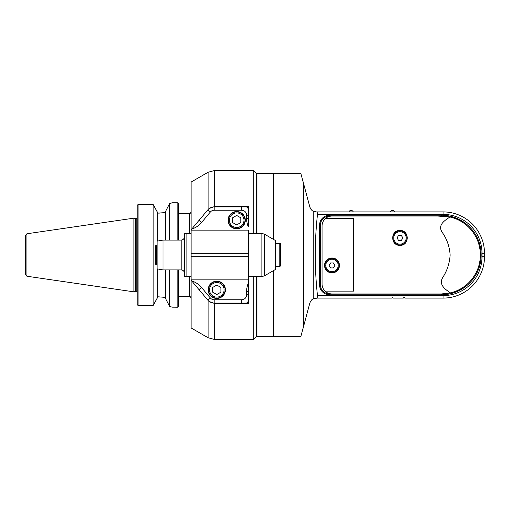 <?xml version="1.0" encoding="UTF-8"?>
<svg xmlns="http://www.w3.org/2000/svg" width="510" height="510" viewBox="0 0 510 510"><rect width="100%" height="100%" fill="white"/><g stroke="black" fill="none" stroke-linecap="round" stroke-linejoin="round"><path stroke-width="0.76" d="M273.481 270.619L273.481 336.555L256.906 336.555L256.906 276.548M256.906 233.452L256.906 173.445L273.481 173.445L273.481 239.381M273.481 336.224L300.945 336.224L309.844 303.01L303.648 326.151L303.648 183.849L300.945 173.776L273.481 173.776M312.726 210.891A6.63 6.63 0 0 0 316.251 211.899L313.255 211.185C312.037 210.84 310.902 209.438 309.844 206.99L303.648 183.849L309.844 206.99A6.63 6.63 0 0 0 311.495 209.891M316.398 298.101L316.251 298.101A6.63 6.63 0 0 0 312.375 299.344M309.844 303.01C310.934 300.524 312.069 299.128 313.255 298.815L317.137 298.101L317.481 295.615L443.056 295.615L443.056 298.101A41.444 41.444 0 0 0 484.5 256.657L484.5 253.342A41.444 41.444 0 0 0 443.056 211.899L316.512 211.899M443.056 298.101L404.934 298.101L404.105 297.273L403.276 298.101L393.331 298.101L392.502 297.273L391.674 298.101L317.137 298.101M317.481 295.615C314.523 268.541 314.523 241.459 317.481 214.385L317.137 211.899M443.056 295.615A38.958 38.958 0 0 0 482.014 256.657L482.014 253.342A38.958 38.958 0 0 0 443.056 214.385L317.481 214.385M319.566 284.835L319.566 225.165A9.945 9.945 0 0 1 329.511 215.214L441.399 215.214A39.786 39.786 0 0 1 481.185 255A39.786 39.786 0 0 1 441.399 294.786L329.511 294.786A9.945 9.945 0 0 1 319.566 284.835L320.395 284.835L320.395 225.165A9.116 9.116 0 0 1 329.511 216.042L331.997 216.042C329.332 216.119 327.089 216.999 325.259 218.675L353.545 218.675L353.545 291.14L325.068 291.14C326.904 292.925 329.211 293.862 331.997 293.958L441.399 293.958L331.997 293.958A9.945 9.945 0 0 1 322.052 284.006L322.052 225.994A9.945 9.945 0 0 1 331.997 216.042L441.399 216.042L331.997 216.042M441.399 294.786L441.399 293.958L450.457 292.887C467.734 289.138 480.567 272.461 480.356 255C480.567 237.341 467.46 220.537 449.916 216.986L437.669 216.042M441.813 216.042L441.813 216.049A38.958 38.958 0 0 1 480.299 252.928L480.35 254.503M480.312 253.087A38.958 38.958 0 0 1 480.312 256.912M480.35 255.497L480.299 257.072A38.958 38.958 0 0 1 441.813 293.951L441.813 293.958M449.916 216.986C444.733 220.53 437.172 225.018 442.342 232.528C446.996 239.222 449.59 246.738 450.139 255.064C449.571 263.275 447.136 270.708 442.827 277.37C438.345 284.669 445.287 289.406 450.457 292.887M399.961 245.386C390.226 245.641 390.373 230.067 399.961 230.469C409.549 230.067 409.696 245.641 399.961 245.386M339.456 265.442A7.459 7.459 0 0 1 328.268 271.9A7.459 7.459 0 0 1 328.268 258.984A7.459 7.459 0 0 1 339.456 265.442M331.997 293.958L329.511 293.958A9.116 9.116 0 0 1 320.395 284.835M324.953 265.442A7.044 7.044 0 0 0 335.523 271.543A7.044 7.044 0 0 0 335.523 259.341A7.044 7.044 0 0 0 324.953 265.442A7.044 7.044 0 0 0 335.523 271.543A7.044 7.044 0 0 0 335.523 259.341A7.044 7.044 0 0 0 324.953 265.442M333.432 262.956L330.563 262.956L329.128 265.442L330.563 267.928L333.432 267.928L334.866 265.442L333.432 262.956M397.111 244.819A7.459 7.459 0 0 0 402.804 244.819M406.84 235.04A7.459 7.459 0 0 0 405.182 232.598M392.917 237.928A7.044 7.044 0 0 0 403.48 244.029A7.044 7.044 0 0 0 403.48 231.827A7.044 7.044 0 0 0 392.917 237.928A7.044 7.044 0 0 0 403.48 244.029A7.044 7.044 0 0 0 403.48 231.827A7.044 7.044 0 0 0 392.917 237.928M401.395 235.441L398.527 235.441L397.092 237.928L398.527 240.414L401.395 240.414L402.83 237.928L401.395 235.441M348.987 211.899L353.13 211.899M348.987 211.688A2.321 2.321 0 0 1 353.13 211.688M390.43 211.899L394.574 211.899M390.43 211.688A2.321 2.321 0 0 1 394.574 211.688M210.349 297.98L207.812 300.109L191.683 280.895A21.547 21.547 0 0 1 201.609 287.563L210.349 297.98A4.972 4.972 0 0 0 214.162 299.759L241.657 299.759L241.657 303.074L246.63 303.074L248.287 301.416L248.287 294.786L248.287 303.552L214.748 303.552L209.476 301.62M209.476 208.38L214.748 206.448L248.287 206.448L248.287 215.214L248.287 208.584L246.63 206.926L214.162 206.926A8.287 8.287 0 0 0 207.812 209.891L191.295 229.576A0.829 0.829 0 0 0 191.097 230.106L191.097 182.064L208.118 172.24L208.118 209.54M207.449 210.324L196.987 222.787M196.987 287.213L207.449 299.676M214.748 206.448L214.748 170.461L253.26 170.461L253.26 233.452M253.26 276.548L253.26 339.539L214.748 339.539L214.748 303.552M248.287 226.822L248.287 218.535L246.63 218.535A21.547 21.547 0 0 0 248.287 226.822L248.287 215.214L246.63 215.214L246.63 218.535M253.26 170.461L256.575 173.776L256.575 233.452M256.575 276.548L256.575 336.224L253.26 339.539M208.118 300.46L208.118 337.76L191.097 327.936L191.097 279.894A0.829 0.829 0 0 0 191.295 280.423L191.683 280.895M207.812 300.109A8.287 8.287 0 0 0 214.162 303.074L214.162 299.759M241.657 303.074L214.162 303.074M248.287 279.862L191.097 279.862L191.097 230.137L248.287 230.137L248.287 294.786L246.63 294.786L246.63 291.465A21.547 21.547 0 0 1 248.287 283.177M246.63 215.214A4.972 4.972 0 0 0 241.657 210.241L214.162 210.241A4.972 4.972 0 0 0 210.349 212.02L201.609 222.436A21.547 21.547 0 0 1 191.683 229.105M245.304 220.192A8.619 8.619 0 0 1 232.375 227.658A8.619 8.619 0 0 1 232.375 212.727A8.619 8.619 0 0 1 245.304 220.192M241.657 299.759A4.972 4.972 0 0 0 246.63 294.786M225.414 289.808A8.619 8.619 0 0 1 212.479 297.273A8.619 8.619 0 0 1 212.479 282.342A8.619 8.619 0 0 1 225.414 289.808M208.501 289.808A8.287 8.287 0 0 0 220.938 296.986A8.287 8.287 0 0 0 220.938 282.636A8.287 8.287 0 0 0 208.501 289.808A8.287 8.287 0 0 0 220.938 296.986A8.287 8.287 0 0 0 220.938 282.636A8.287 8.287 0 0 0 208.501 289.808M212.683 287.442L212.683 292.179L216.795 294.55L220.9 292.179L220.9 287.442L216.795 285.071L212.683 287.442M191.097 276.548L184.467 276.548L184.467 233.452L191.097 233.452M181.152 240.083L163.034 240.083L163.034 269.917L181.152 269.917L181.152 240.083C183.166 239.885 184.269 238.782 184.467 236.767M163.034 240.083L157.118 241.122L157.118 268.878L163.034 269.917M228.397 220.192A8.287 8.287 0 0 0 240.828 227.364A8.287 8.287 0 0 0 240.828 213.014A8.287 8.287 0 0 0 228.397 220.192A8.287 8.287 0 0 0 240.828 227.364A8.287 8.287 0 0 0 240.828 213.014A8.287 8.287 0 0 0 228.397 220.192M232.579 217.821L232.579 222.558L236.685 224.929L240.79 222.558L240.79 217.821L236.685 215.449L232.579 217.821M264.358 234.115L275.636 240.631L275.636 269.369L264.358 275.885L264.358 234.115L261.872 233.452L261.872 276.548L264.358 275.885M279.78 243.397L279.78 266.602L280.608 265.774L280.608 244.226A0.829 0.829 0 0 0 279.78 243.397L275.636 243.397M157.118 264.945L156.289 264.945L156.289 245.055L157.118 245.055M156.289 264.945L155.461 264.116L155.461 245.884L156.289 245.055M137.222 304.623L138.051 305.484L137.222 304.623L137.222 205.377L138.051 204.516L137.222 205.377M157.284 213.148L157.284 241.096L157.284 211.988L157.284 213.148L165.572 212.587L158.693 213.148M157.284 298.012L157.284 268.904L157.284 298.012L153.14 305.484L138.051 305.484L138.051 204.516L153.14 204.516L153.14 305.484M165.572 297.413L158.693 296.852L165.572 297.413M165.572 269.917L165.572 298.56L169.715 306.625C173.011 307.396 173.011 307.396 169.715 306.625L169.715 269.917M169.715 240.083L169.715 203.375C173.011 202.604 173.011 202.604 169.715 203.375L172.036 202.948M165.572 240.083L165.572 211.44L169.613 203.535M157.284 296.852L158.693 296.852M157.284 211.988L153.14 204.516M169.709 203.369L172.201 202.782L177.837 202.782L177.837 240.083M177.837 269.917L177.837 307.218L171.966 307.16M177.837 202.782L178.666 203.611L178.666 240.083M178.666 269.917L178.666 306.389L177.837 307.218M133.907 218.159L133.907 291.841L135.641 291.376L135.641 218.624L133.907 218.159L26.915 233.765L25.5 235.403L25.5 274.597L25.5 235.403M313.255 298.815L313.255 211.185M484.5 256.657L482.014 256.657M443.056 211.899L443.056 214.385M482.014 253.342L484.5 253.342M329.511 294.786L329.511 293.958M441.399 215.214L441.399 216.042M329.511 216.042L329.511 215.214M319.566 225.165L320.395 225.165M325.782 265.442A6.216 6.216 0 0 0 335.108 270.829A6.216 6.216 0 0 0 335.108 260.062A6.216 6.216 0 0 0 325.782 265.442M393.745 237.928A6.216 6.216 0 0 0 403.066 243.308A6.216 6.216 0 0 0 403.066 232.541A6.216 6.216 0 0 0 393.745 237.928M199.066 289.693L201.609 287.563M207.812 209.891L210.349 212.02M214.162 210.241L214.162 206.926M201.609 222.436L199.066 220.307M248.287 256.657L191.097 256.657M191.097 253.342L248.287 253.342M246.63 291.465L248.287 291.465M209.495 289.808A7.293 7.293 0 0 0 220.441 296.125A7.293 7.293 0 0 0 220.441 283.496A7.293 7.293 0 0 0 209.495 289.808M186.124 276.548L186.124 233.452M241.657 206.926L241.657 210.241M229.392 220.192A7.293 7.293 0 0 0 240.331 226.504A7.293 7.293 0 0 0 240.331 213.875A7.293 7.293 0 0 0 229.392 220.192M136.227 291.344L135.896 291.344L135.896 218.656L136.227 218.656L136.227 291.344L137.222 292.338M189.44 276.548L189.44 296.444C189.828 296.01 190.377 296.559 191.097 298.101M178.666 213.556L189.44 213.556L189.44 233.452M133.907 291.841L26.915 276.235L26.915 233.765M256.575 328.765L256.906 328.956M256.575 181.235L256.906 181.044M208.118 172.24L214.748 170.461M208.118 337.76L214.748 339.539M181.152 269.917C183.166 270.115 184.269 271.218 184.467 273.233M248.287 276.548L261.872 276.548M248.287 233.452L261.872 233.452M275.636 266.602L279.78 266.602M136.227 218.656L137.222 217.662M169.709 306.631L172.036 307.052M171.239 306.975L170.525 306.81M178.666 296.444L189.44 296.444M189.44 213.556C189.835 213.99 190.383 213.435 191.097 211.899M26.915 276.235L25.5 274.597"/></g></svg>
